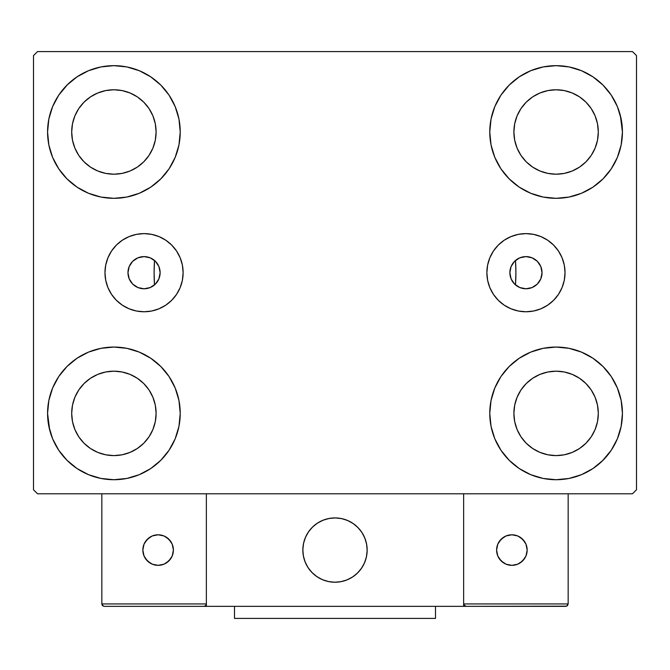 <?xml version="1.0" encoding="UTF-8"?>
<svg xmlns="http://www.w3.org/2000/svg" width="670" height="670" viewBox="0 0 670 670"><rect width="100%" height="100%" fill="white"/><g stroke="black" fill="none" stroke-linecap="round" stroke-linejoin="round"><path stroke-width="1" d="M509.87 272.69A16.08 16.08 0 0 1 525.95 256.61A16.08 16.08 0 0 1 542.03 272.69L540.807 278.846L537.323 284.063L532.106 287.547L525.95 288.77L519.794 287.547L514.577 284.063L511.093 278.846L509.87 272.69L511.093 266.534L514.577 261.317L519.794 257.833L525.95 256.61L532.106 257.833L537.323 261.317L540.807 266.534L542.03 272.707A16.08 16.08 0 0 1 525.95 288.77A16.08 16.08 0 0 1 509.87 272.69M127.97 272.69A16.08 16.08 0 0 1 144.05 256.61A16.08 16.08 0 0 1 160.13 272.69L158.907 266.534L155.423 261.317L150.206 257.833L144.05 256.61L137.894 257.833L132.677 261.317L129.193 266.534L127.97 272.69L129.193 278.846L132.677 284.063L137.894 287.547L144.05 288.77L150.206 287.547L155.423 284.063L158.907 278.846L160.13 272.69A16.08 16.08 0 0 1 144.05 288.77A16.08 16.08 0 0 1 127.97 272.69L127.97 272.673M486.872 272.69A39.078 39.078 0 0 1 525.95 233.612A39.078 39.078 0 0 1 565.028 272.69L564.274 280.311L562.046 287.639L558.437 294.398L553.579 300.319L547.658 305.177L540.899 308.786L533.571 311.014L525.95 311.768L518.329 311.014L511.001 308.786L504.242 305.177L498.321 300.319L493.463 294.398L489.854 287.639L487.626 280.311L486.872 272.69L487.626 265.069L489.854 257.741L493.463 250.982L498.321 245.061L504.242 240.203L511.001 236.594L518.329 234.366L525.95 233.612L533.571 234.366L540.899 236.594L547.658 240.203L553.579 245.061L558.437 250.982L562.046 257.741L564.274 265.069L565.028 272.69A39.078 39.078 0 0 1 525.95 311.768A39.078 39.078 0 0 1 486.872 272.69M104.972 272.69A39.078 39.078 0 0 1 144.05 233.612A39.078 39.078 0 0 1 183.128 272.69L182.374 280.311L180.146 287.639L176.537 294.398L171.679 300.319L165.758 305.177L158.999 308.786L151.671 311.014L144.05 311.768L136.429 311.014L129.101 308.786L122.342 305.177L116.421 300.319L111.563 294.398L107.954 287.639L105.726 280.311L104.972 272.69L105.726 265.069L107.954 257.741L111.563 250.982L116.421 245.061L122.342 240.203L129.101 236.594L136.429 234.366L144.05 233.612L151.671 234.366L158.999 236.594L165.758 240.203L171.679 245.061L176.537 250.982L180.146 257.741L182.374 265.069L183.128 272.69A39.078 39.078 0 0 1 144.05 311.768A39.078 39.078 0 0 1 104.972 272.69M515.062 284.524L515.49 284.901L515.9 272.849L515.49 260.479A180.9 180.9 0 0 1 515.9 272.69A180.9 180.9 0 0 0 515.49 260.479A180.9 180.9 0 0 1 515.49 284.901L515.49 284.901A180.9 180.9 0 0 0 515.49 260.479L515.062 260.856M49.681 430.006L47.57 413.39A66.33 66.33 0 0 1 113.9 347.06A66.33 66.33 0 0 1 180.23 413.39L178.957 426.329L175.18 438.775L169.049 450.24L160.8 460.29L150.75 468.539L139.285 474.67L126.839 478.447L113.9 479.72L100.961 478.447L88.515 474.67L77.05 468.539L67 460.29L58.751 450.24L52.62 438.775L48.843 426.329L47.57 413.39L48.843 400.451L52.62 388.005L58.751 376.54L67 366.49L77.05 358.241L88.515 352.11L100.961 348.333L113.9 347.06L126.839 348.333L139.285 352.11L150.75 358.241L160.8 366.49L169.049 376.54L175.18 388.005L178.957 400.451L180.23 413.39A66.33 66.33 0 0 1 113.9 479.72A66.33 66.33 0 0 1 47.57 413.39L48.843 400.451M620.319 115.374L622.43 131.99A66.33 66.33 0 0 1 556.1 198.32A66.33 66.33 0 0 1 489.77 131.99A66.33 66.33 0 0 1 556.1 65.66A66.33 66.33 0 0 1 622.43 131.99L621.157 144.929L617.38 157.375L611.249 168.84L603 178.89L592.95 187.139L581.485 193.27L569.039 197.047L556.1 198.32L543.161 197.047L530.715 193.27L519.25 187.139L509.2 178.89L500.951 168.84L494.82 157.375L491.043 144.929L489.77 131.99L491.043 119.051L494.82 106.605L500.951 95.14L509.2 85.09L519.25 76.841L530.715 70.71L543.161 66.933L556.1 65.66L569.039 66.933L581.485 70.71L592.95 76.841L603 85.09L611.249 95.14L617.38 106.605L621.157 119.051L622.43 131.99L621.157 144.929M621.157 400.451L622.43 413.39A66.33 66.33 0 0 1 556.1 479.72A66.33 66.33 0 0 1 489.77 413.39A66.33 66.33 0 0 1 556.1 347.06A66.33 66.33 0 0 1 622.43 413.39L621.157 426.329L617.38 438.775L611.249 450.24L603 460.29L592.95 468.539L581.485 474.67L569.039 478.447L556.1 479.72L543.161 478.447L530.715 474.67L519.25 468.539L509.2 460.29L500.951 450.24L494.82 438.775L491.043 426.329L489.77 413.39L491.043 400.451L494.82 388.005L500.951 376.54L509.2 366.49L519.25 358.241L530.715 352.11L543.161 348.333L556.1 347.06L569.039 348.333L581.485 352.11L592.95 358.241L603 366.49L611.249 376.54L617.38 388.005L621.157 400.451L622.43 413.39L621.157 426.329M48.843 144.929L47.57 131.99A66.33 66.33 0 0 1 113.9 65.66A66.33 66.33 0 0 1 180.23 131.99L178.957 144.929L175.18 157.375L169.049 168.84L160.8 178.89L150.75 187.139L139.285 193.27L126.839 197.047L113.9 198.32L100.961 197.047L88.515 193.27L77.05 187.139L67 178.89L58.751 168.84L52.62 157.375L48.843 144.929L47.57 131.99L48.843 119.051L52.62 106.605L58.751 95.14L67 85.09L77.05 76.841L88.515 70.71L100.961 66.933L113.9 65.66L126.839 66.933L139.285 70.71L150.75 76.841L160.8 85.09L169.049 95.14L175.18 106.605L178.957 119.051L180.23 131.99A66.33 66.33 0 0 1 113.9 198.32A66.33 66.33 0 0 1 47.57 131.99L48.843 119.051M154.1 272.69A180.9 180.9 0 0 1 154.51 260.479A180.9 180.9 0 0 0 154.51 284.901A180.9 180.9 0 0 1 154.51 260.479L154.1 272.531L154.51 284.901L154.938 284.524M78.8 155.44L84.052 161.839L78.8 155.44L74.906 148.145L72.502 140.223L71.69 131.99A42.21 42.21 0 0 1 113.9 89.78A42.21 42.21 0 0 1 156.11 131.99A42.21 42.21 0 0 1 113.9 174.2A42.21 42.21 0 0 1 71.69 131.99L72.502 123.757L74.906 115.835L72.502 123.757M521 436.84L526.252 443.239L521 436.84L517.106 429.545L514.702 421.623L513.89 413.39A42.21 42.21 0 0 1 556.1 371.18A42.21 42.21 0 0 1 598.31 413.39A42.21 42.21 0 0 1 556.1 455.6A42.21 42.21 0 0 1 513.89 413.39L514.702 405.157L517.106 397.235L514.702 405.157M521 155.44L526.252 161.839L521 155.44L517.106 148.145L514.702 140.223L513.89 131.99A42.21 42.21 0 0 1 556.1 89.78A42.21 42.21 0 0 1 598.31 131.99A42.21 42.21 0 0 1 556.1 174.2A42.21 42.21 0 0 1 513.89 131.99L514.702 123.757L517.106 115.835L514.702 123.757M78.8 436.84L84.052 443.239L78.8 436.84L74.906 429.545L72.502 421.623L71.69 413.39A42.21 42.21 0 0 1 113.9 371.18A42.21 42.21 0 0 1 156.11 413.39A42.21 42.21 0 0 1 113.9 455.6A42.21 42.21 0 0 1 71.69 413.39L72.502 405.157L74.906 397.235L72.502 405.157M632.48 51.59L37.52 51.59L33.5 55.61L33.5 489.77L37.52 493.79L632.48 493.79L636.5 489.77L636.5 55.61L632.48 51.59L37.52 51.59L33.5 55.61L33.5 489.77L37.52 493.79L632.48 493.79L636.5 489.77L636.5 55.61L632.48 51.59M67 366.49L77.05 358.241M160.8 460.29L150.75 468.539L141.739 473.598M509.2 85.09L519.25 76.841L528.261 71.782M603 178.89L592.95 187.139M592.95 358.241L603 366.49M77.05 187.139L67 178.89M513.714 262.255L512.86 263.352M511.788 265.069L511.218 266.233M510.473 268.327L510.213 269.39M510.213 275.99L510.473 277.053M511.218 279.147L511.788 280.311M512.86 282.028L513.714 283.125M156.286 283.125L157.14 282.028M158.212 280.311L158.782 279.147M159.527 277.053L159.787 275.99M159.787 269.39L159.527 268.327M158.782 266.233L158.212 265.069M157.14 263.352L156.286 262.255M154.938 260.856L154.041 260.094M58.751 95.14L67.695 84.395M150.75 76.841L160.8 85.09M84.052 161.839L90.45 167.09L84.052 161.839M97.745 170.984L105.667 173.388L97.745 170.984L90.45 167.09M137.35 167.09L143.748 161.839L149 155.44L143.748 161.839L137.35 167.09L130.055 170.984L122.133 173.388L113.9 174.2L105.667 173.388M152.894 148.145L155.298 140.223L152.894 148.145L149 155.44M149 108.54L143.748 102.141L137.35 96.89L143.748 102.141L149 108.54L152.894 115.835L155.298 123.757L156.11 131.99L155.298 140.223M130.055 92.996L122.133 90.592L130.055 92.996L137.35 96.89M90.45 96.89L84.052 102.141L78.8 108.54L84.052 102.141L90.45 96.89L97.745 92.996L105.667 90.592L113.9 89.78L122.133 90.592M611.249 450.24L602.305 460.985M519.25 468.539L509.2 460.29M526.252 443.239L532.65 448.49L526.252 443.239M539.945 452.384L547.867 454.788L539.945 452.384L532.65 448.49M579.55 448.49L585.948 443.239L591.2 436.84L585.948 443.239L579.55 448.49L572.255 452.384L564.333 454.788L556.1 455.6L547.867 454.788M595.094 429.545L597.498 421.623L595.094 429.545L591.2 436.84M591.2 389.94L585.948 383.541L579.55 378.29L585.948 383.541L591.2 389.94L595.094 397.235L597.498 405.157L598.31 413.39L597.498 421.623M572.255 374.396L564.333 371.992L572.255 374.396L579.55 378.29M532.65 378.29L526.252 383.541L521 389.94L526.252 383.541L532.65 378.29L539.945 374.396L547.867 371.992L556.1 371.18L564.333 371.992M611.249 95.14L604.466 86.598M526.252 161.839L532.65 167.09L526.252 161.839M539.945 170.984L547.867 173.388L539.945 170.984L532.65 167.09M579.55 167.09L585.948 161.839L591.2 155.44L585.948 161.839L579.55 167.09L572.255 170.984L564.333 173.388L556.1 174.2L547.867 173.388M595.094 148.145L597.498 140.223L595.094 148.145L591.2 155.44M591.2 108.54L585.948 102.141L579.55 96.89L585.948 102.141L591.2 108.54L595.094 115.835L597.498 123.757L598.31 131.99L597.498 140.223M572.255 92.996L564.333 90.592L572.255 92.996L579.55 96.89M532.65 96.89L526.252 102.141L521 108.54L526.252 102.141L532.65 96.89L539.945 92.996L547.867 90.592L556.1 89.78L564.333 90.592M58.751 450.24L65.534 458.782M84.052 443.239L90.45 448.49L84.052 443.239M97.745 452.384L105.667 454.788L97.745 452.384L90.45 448.49M137.35 448.49L143.748 443.239L149 436.84L143.748 443.239L137.35 448.49L130.055 452.384L122.133 454.788L113.9 455.6L105.667 454.788M152.894 429.545L155.298 421.623L152.894 429.545L149 436.84M149 389.94L143.748 383.541L137.35 378.29L143.748 383.541L149 389.94L152.894 397.235L155.298 405.157L156.11 413.39L155.298 421.623M130.055 374.396L122.133 371.992L130.055 374.396L137.35 378.29M90.45 378.29L84.052 383.541L78.8 389.94L84.052 383.541L90.45 378.29L97.745 374.396L105.667 371.992L113.9 371.18L122.133 371.992M77.05 76.841L75.258 78.08M67 85.09L65.534 86.598M74.906 115.835L78.8 108.54M592.95 468.539L594.742 467.3M603 460.29L604.466 458.782M517.106 397.235L521 389.94M603 85.09L602.305 84.395M494.82 106.605L493.288 110.676M611.249 168.84L612.472 166.939M517.106 115.835L521 108.54M58.751 376.54L57.528 378.441M67 460.29L67.695 460.985M175.18 438.775L176.713 434.704M74.906 397.235L78.8 389.94M136.429 234.366L144.05 233.612M158.999 236.594L165.758 240.203M151.671 311.014L144.05 311.768M136.429 311.014L134.988 310.696M518.329 311.014L525.95 311.768M533.571 311.014L535.012 310.696M533.571 234.366L525.95 233.612M511.001 236.594L504.242 240.203M493.463 250.982L492.768 252.054M154.51 260.479A180.9 180.9 0 0 0 154.51 284.901L154.041 285.286M151.152 287.112L150.482 287.43M146.621 288.561L145.641 288.695M142.325 288.678L141.404 288.552M137.551 287.397L136.797 287.045M133.975 285.219L133.188 284.549M130.575 281.467L130.281 280.998M128.791 277.765L128.481 276.718M128.481 268.662L128.791 267.615M130.281 264.382L130.575 263.913M133.188 260.831L133.975 260.161M136.797 258.335L137.551 257.984M141.404 256.828L142.325 256.702M145.641 256.685L146.621 256.819M150.482 257.95L151.152 258.268M515.959 285.286L515.49 284.901A180.9 180.9 0 0 0 515.49 260.479L515.959 260.094M518.848 258.268L519.518 257.95M523.379 256.819L524.359 256.685M527.675 256.702L528.596 256.828M532.449 257.984L533.203 258.335M536.025 260.161L536.812 260.831M539.425 263.913L539.719 264.382M541.209 267.615L541.519 268.662M541.519 276.718L541.209 277.765M539.719 280.998L539.425 281.467M536.812 284.549L536.025 285.219M533.203 287.045L532.449 287.397M528.596 288.552L527.675 288.678M524.359 288.695L523.379 288.561M519.518 287.43L518.848 287.112M302.84 550.07A32.16 32.16 0 0 1 335 517.91A32.16 32.16 0 0 1 367.16 550.07L366.54 543.797L364.715 537.759L361.741 532.206L357.738 527.332L352.864 523.329L347.311 520.356L341.273 518.53L335 517.91L328.727 518.53L322.689 520.356L317.136 523.329L312.262 527.332L308.259 532.206L305.286 537.759L303.46 543.797L302.84 550.07L303.46 556.343L305.286 562.381L308.259 567.934L312.262 572.808L317.136 576.811L322.689 579.784L328.727 581.61L335 582.23L341.273 581.61L347.311 579.784L352.864 576.811L357.738 572.808L361.741 567.934L364.715 562.381L366.54 556.343L367.16 550.07A32.16 32.16 0 0 1 335 582.23A32.16 32.16 0 0 1 302.84 550.07M568.16 603.938L463.64 603.938L463.64 493.79L463.64 603.938L568.16 603.938L567.457 605.646L568.16 603.938L568.16 493.79L568.16 603.938L566.669 606.166L463.64 606.35L463.64 493.79L463.64 606.35L206.36 606.35L206.36 493.79L463.64 493.79L206.36 493.79L206.36 606.35L104.252 606.35L203.948 606.35L205.656 605.646L206.36 603.938L101.84 603.938L101.84 493.79L101.84 603.938L102.543 605.646L104.252 606.35L102.543 605.646L103.331 606.166L101.84 603.938L102.024 604.859M463.64 603.938L464.344 605.646L463.824 604.859L466.052 606.35L203.948 606.35L205.656 605.646L203.948 606.35L205.656 605.646L206.36 603.938L101.84 603.938M302.957 552.809L303.376 555.941M304.105 559.006L305.135 561.996M306.441 564.86L308.033 567.591M309.883 570.153L311.969 572.515M319.473 578.235L322.312 579.625M331.441 582.029L334.59 582.23M337.739 582.113L340.871 581.694M343.936 580.965L346.926 579.935M349.799 578.629L352.521 577.038M355.083 575.187L357.445 573.101L355.083 575.187M359.597 570.79L361.507 568.277M363.165 565.597L364.555 562.758M366.959 553.629L367.16 550.48M367.043 547.331L366.624 544.199M365.895 541.134L364.865 538.144M363.559 535.28L361.967 532.549M360.117 529.987L358.031 527.625M350.527 521.905L347.688 520.515M338.559 518.111L335.41 517.91M332.261 518.027L329.129 518.446M326.064 519.175L323.074 520.205M320.201 521.511L317.479 523.103M314.917 524.953L312.555 527.039M310.403 529.35L308.493 531.863M306.835 534.543L305.445 537.382M303.041 546.511L302.84 549.66M329.54 518.379A32.16 32.16 0 0 1 366.691 544.61A32.16 32.16 0 0 1 340.46 581.761A32.16 32.16 0 0 1 303.309 555.531A32.16 32.16 0 0 1 329.54 518.379L323.459 520.054L317.823 522.876L312.848 526.754L308.728 531.519L305.612 537.005L303.627 542.985L302.848 549.241L303.309 555.531L304.984 561.611L307.806 567.247L311.684 572.222L316.449 576.342L321.935 579.458L327.915 581.443L334.171 582.222L340.46 581.761L346.541 580.086L352.177 577.264L357.152 573.386L361.272 568.621L364.388 563.135L366.373 557.155L367.152 550.899L366.691 544.61L365.016 538.529L362.194 532.893L358.316 527.918L353.551 523.798L348.065 520.682L342.085 518.697L335.829 517.918L329.54 518.379M463.64 493.79L568.16 493.79L463.64 493.79M466.052 606.35L464.344 605.646L466.052 606.35L565.748 606.35L567.457 605.646M464.344 605.646L465.131 606.166M206.176 604.859L205.656 605.646M527.156 550.07A15.276 15.276 0 0 1 511.88 565.346A15.276 15.276 0 0 1 496.604 550.07A15.276 15.276 0 0 1 511.88 534.794A15.276 15.276 0 0 1 527.156 550.07L525.992 544.224L522.684 539.266L517.726 535.958L511.88 534.794L506.034 535.958L501.076 539.266L497.768 544.224L496.604 550.07L497.768 555.916L501.076 560.874L506.034 564.182L511.88 565.346L517.726 564.182L522.684 560.874L525.992 555.916L527.156 550.07M499.175 558.554L503.396 562.775M520.364 562.775L524.585 558.554M524.585 541.586L520.364 537.365M503.396 537.365L499.175 541.586M158.12 534.794A15.276 15.276 0 0 1 173.396 550.07A15.276 15.276 0 0 1 158.12 565.346A15.276 15.276 0 0 1 142.844 550.07A15.276 15.276 0 0 1 158.12 534.794L152.274 535.958L147.316 539.266L144.008 544.224L142.844 550.07L144.008 555.916L147.316 560.874L152.274 564.182L158.12 565.346L163.966 564.182L168.924 560.874L172.232 555.916L173.396 550.07L172.232 544.224L168.924 539.266L163.966 535.958L158.12 534.794M166.604 562.775L170.825 558.554M170.825 541.586L166.604 537.365M149.636 537.365L145.415 541.586M145.415 558.554L149.636 562.775M435.5 606.35L435.5 618.41L234.5 618.41L234.5 606.35L234.5 618.41L435.5 618.41L435.5 606.35"/></g></svg>
